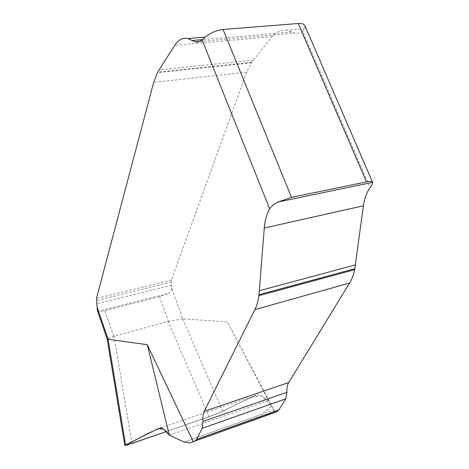 <?xml version="1.0" encoding="UTF-8"?>
<svg xmlns="http://www.w3.org/2000/svg" width="469" height="469" viewBox="0 0 469 469"><rect width="100%" height="100%" fill="white"/><g stroke="black" fill="none" stroke-linecap="round" stroke-linejoin="round"><path stroke-width="0.35" stroke-dasharray="2.35 1.76" d="M275.133 412.339L227.365 321.916L182.816 318.861L171.701 288.335L171.249 282.109L171.402 280.046L246.712 72.062L251.689 62.318L272.073 36.74C276.341 31.505 281.277 29.336 286.887 30.233L294.901 33.229C297.598 33.721 300.201 33.07 302.722 31.282L370.1 187.618M169.362 435.173L268.532 400.538L273.755 410.041L184.094 442.085L261.684 414.356L271.604 406.131L261.649 395.889L251.542 397.126L217.569 413.611L166.178 431.609L209.098 416.753L222.687 411.43C233.169 405.925 244.924 400.333 257.956 394.652C261.192 395.414 264.715 397.372 268.532 400.538L227.365 321.916M222.687 411.43L182.816 318.861M273.755 410.041L275.016 412.251M131.947 443.451L114.02 336.197L168.119 321.453L209.098 416.753M114.02 336.197L107.184 339.099M171.701 288.335C171.537 290.821 170.194 292.615 167.679 293.717L159.507 296.601L104.845 310.513C101.908 311.246 99.768 311.51 98.426 311.299L97.347 310.285M182.799 318.861L168.119 321.453M304.909 25.783L304.786 28.75L302.722 31.282M113.709 336.332L104.845 310.513M159.507 296.601L168.435 321.412M171.601 285.234L96.854 303.836M167.679 293.717L98.426 311.299M171.249 282.109L96.415 300.57M171.402 280.046L96.462 298.436M246.712 72.062L153.662 82.397M251.308 62.852L157.355 72.707M251.689 62.318L157.672 72.144M253.342 60.155L159.05 69.881M272.073 36.74L174.785 45.264M291.659 32.021L202.385 39.648M304.786 28.75L286.887 30.233M190.039 442.783L274.875 412.304M160.732 427.886L257.815 394.652M199.642 41.471L294.901 33.229"/><path stroke-width="0.7" d="M202.104 39.894L205.299 37.086C210.587 32.777 216.52 30.245 223.092 29.483L291.501 197.367L366.471 181.89C370.111 181.175 372.151 181.333 372.609 182.365C372.826 183.279 371.987 185.032 370.1 187.618C366.606 192.636 364.372 198.692 363.393 205.78L354.652 269.669C353.579 274.822 351.902 279.272 349.622 283.012L288.711 382.528C287.274 384.961 286.682 388.203 286.946 392.26L285.744 398.867L278.844 409.924L277.091 411.506L275.133 412.38L189.875 442.842L184.094 442.085L169.362 435.173C166.442 431.257 163.57 428.83 160.738 427.904C147.635 432.823 136.344 440.151 125.604 444.987L124.813 445.497L131.947 443.451L166.178 431.609L126.659 445.163L125.815 444.882L157.936 428.695L163.441 429.065L169.362 435.173L147.254 344.686L193.322 441.745L195.028 440.995L196.517 439.447L202.203 428.303L202.995 421.461C202.596 417.199 202.989 413.84 204.167 411.377L254.884 309.64C256.801 305.776 258.143 301.127 258.906 295.699L264.293 228.016C264.897 220.489 266.691 214.099 269.681 208.846L202.104 39.894C199.905 41.77 197.584 42.427 195.139 41.858L187.799 38.54C182.722 37.502 178.384 39.742 174.785 45.264L157.672 72.144L153.662 82.397L96.462 298.436L97.083 307.06L108.093 339.298L147.254 344.686M108.093 339.298L125.604 444.987M223.092 29.483L298.261 23.503C301.86 23.268 304.076 24.03 304.909 25.783L372.585 182.312M291.501 197.367L278.205 201.975C274.201 203.833 271.358 206.126 269.681 208.846M193.322 441.745L192.132 442.214M108.081 339.298L107.184 339.105L97.347 310.285L97.083 307.06M184.094 442.085L169.362 435.173M366.471 181.89L298.261 23.503M363.393 205.78L264.293 228.016M355.42 264.915L259.416 290.68M354.834 268.696L259.035 294.673M354.652 269.669L258.906 295.699M349.622 283.012L254.884 309.64M288.711 382.528L204.167 411.377M286.946 392.26L202.995 421.461M285.744 398.867L202.203 428.303M278.844 409.924L196.517 439.447M277.091 411.506L195.028 440.995M372.609 182.365L278.205 201.975M202.385 39.648L192.161 40.522M187.799 38.54L205.311 37.074M195.139 41.858L199.642 41.471M107.184 339.105L124.807 445.497"/></g></svg>
